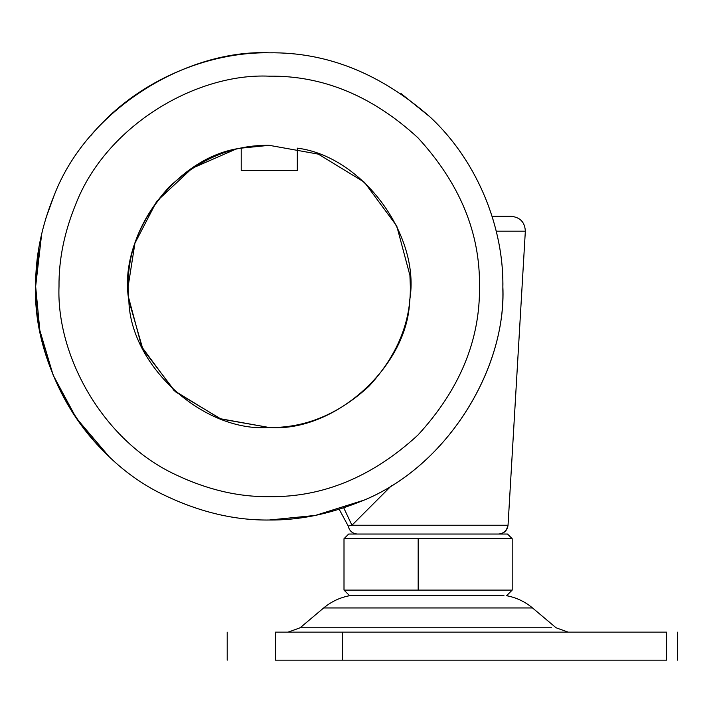 <?xml version="1.0" encoding="UTF-8"?>
<svg xmlns="http://www.w3.org/2000/svg" width="713" height="713" viewBox="0 0 713 713"><rect width="100%" height="100%" fill="white"/><g stroke="black" fill="none" stroke-linecap="round" stroke-linejoin="round"><path stroke-width="1.07" d="M241.217 148.135L241.217 170.55L297.285 170.55L297.285 148.135C362.471 156.281 421.125 235.816 409.636 300.503C408.05 366.188 334.762 432.488 269.247 427.515C203.74 432.488 130.452 366.188 128.857 300.503C117.378 235.816 176.031 156.281 241.217 148.135L269.247 145.327L318.337 154.133L364.396 182.234L396.758 226.003L409.913 275.352L410.349 286.421C410.831 322.428 397.052 355.689 369.022 386.188C338.515 414.226 305.262 427.996 269.247 427.515L220.165 418.7L174.097 390.599L141.744 346.839L128.59 297.49L128.153 286.421L134.935 243.213L156.717 201.307L192.047 168.321L234.818 149.587M128.59 297.49L128.153 286.421C127.672 250.406 141.45 217.153 169.48 186.654C199.988 158.616 233.24 144.837 269.247 145.327L318.337 154.133L364.396 182.234L396.758 226.003L409.913 275.352L410.349 286.421C410.831 322.428 397.052 355.689 369.022 386.188C338.515 414.226 305.262 427.996 269.247 427.515L220.932 418.986L175.371 391.749L142.841 349.085L128.857 300.503M401.018 93.528L430.055 116.968C479.279 162.787 503.708 229.916 502.852 286.421C506.747 368.568 446.293 470.019 357.356 502.772C327.356 514.545 297.989 520.294 269.247 520.018C235.156 520.428 200.638 512.353 165.683 495.802C84.089 458.192 32.602 363.291 35.65 286.421C35.347 256.555 41.559 226.083 54.286 194.997C88.162 107.574 188.241 49.117 269.247 52.815C326.688 52.004 380.287 73.394 430.055 116.968C480.17 163.598 504.456 232.18 502.834 289.353C505.535 371.001 445.099 470.393 357.356 502.772M35.819 277.428L38.983 247.09M90.881 135.577C136.575 80.195 208.962 51.684 269.247 52.815C208.962 51.684 136.575 80.195 90.881 135.577L90.881 135.577M362.347 500.669L315.351 515.428L269.247 520.018M35.65 286.421C34.794 342.926 59.224 410.055 108.447 455.865L76.246 418.023L53.145 375.127L39.812 330.297L35.65 286.421L41.71 233.552M45.525 219.212L54.259 195.059M507.522 534.037L348.675 534.037L344.005 538.707L512.192 538.707L507.522 534.037L504.519 534.037M344.005 538.707L344.005 590.097L512.192 590.097L512.192 538.707M350.145 595.703L503.984 595.703M275.387 660.185C211.734 660.185 211.734 660.185 275.387 660.185L666.584 660.185C680.781 660.185 680.781 660.185 666.584 660.185L666.584 632.146L275.387 632.146C211.734 632.146 211.734 632.146 275.387 632.146L275.387 660.185M666.584 632.146C680.781 632.146 680.781 632.146 666.584 632.146M343.737 507.825L351.928 525.24L507.816 525.24C506.988 530.588 503.886 533.52 498.512 534.037L357.489 534.037C352.48 533.663 349.406 531.007 348.247 526.069L339.201 509.305M391.963 485.196L351.928 525.24C347.035 526.346 347.017 526.346 351.874 525.24M492.095 216.342L511.346 216.342L492.095 216.342M269.247 496.658C238.57 497.023 207.501 489.76 176.04 474.867C102.601 441.017 56.265 355.609 59.01 286.421C58.733 259.541 64.33 232.117 75.783 204.141C106.264 125.461 196.342 72.851 269.247 76.175C322.909 75.462 372.462 95.988 417.916 137.761C459.689 183.205 480.214 232.759 479.493 286.421C480.214 340.074 459.689 389.628 417.916 435.082C372.462 476.854 322.909 497.38 269.247 496.658M301.724 627.752L551.63 627.752M288.123 632.146L300.164 627.752L323.675 607.948L532.522 607.948C524.937 601.629 516.292 597.547 506.586 595.703L512.192 590.097M418.174 590.097L418.174 538.707M342.329 632.146L342.329 660.185M507.816 525.24L508.039 525.24C507.228 530.606 504.118 533.538 498.717 534.037M508.039 525.24L525.338 231.181L496.221 231.181M568.074 632.146L556.033 627.752L532.522 607.948M323.675 607.948C331.26 601.629 339.905 597.547 349.611 595.703L344.005 590.097M227.206 660.185L227.206 632.146M677.35 660.185L677.35 632.146M525.338 231.181C524.875 222.278 520.214 217.331 511.346 216.342"/></g></svg>

